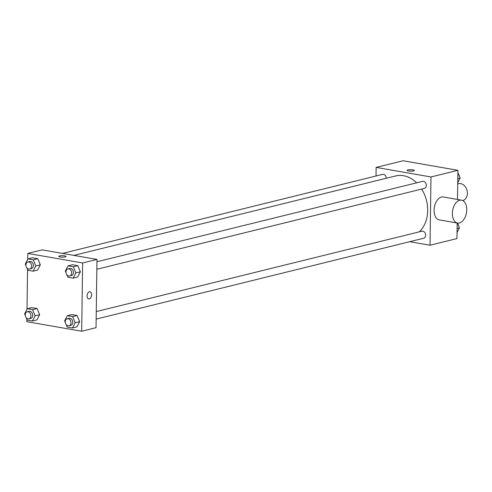 <?xml version="1.0" encoding="UTF-8"?>
<svg xmlns="http://www.w3.org/2000/svg" width="492" height="492" viewBox="0 0 492 492"><rect width="100%" height="100%" fill="white"/><g stroke="black" fill="none" stroke-linecap="round" stroke-linejoin="round"><path stroke-width="0.74" d="M462.757 200.57A8.721 6.728 -103.9 0 0 467.4 193.331A8.721 6.728 -103.9 0 0 458.458 183.676L457.726 183.854M376.023 176.007L376.14 167.415L403.077 160.767L457.917 170.312L457.505 199.463M457.179 223.005L456.963 238.583L430.026 245.231L409.695 241.695M376.14 167.415L430.98 176.966L457.917 170.312M413.6 170.915A3.635 0.744 -179.2 0 1 409.553 171.099A3.635 0.744 -179.2 0 1 407.112 170.367A3.635 0.744 -179.2 0 1 410.752 169.672A3.635 0.744 -179.2 0 1 414.375 170.466A3.635 0.744 -179.2 0 1 413.6 170.915M419.325 231.83A31.273 24.12 -103.9 0 0 427.671 210.607A31.273 24.12 -103.9 0 0 421.669 189.069M416.669 182.821A31.273 24.12 -103.9 0 0 395.586 175.964L73.861 255.391M430.98 176.966L430.026 245.231M386.275 178.264A3.635 2.804 -103.9 0 0 382.548 174.396L62.484 253.411M96.85 269.259L424.319 188.418A3.635 2.804 -103.9 0 0 426.306 185.386A3.635 2.804 -103.9 0 0 422.579 181.363L96.955 261.75M96.26 311.59L421.884 231.203A3.635 2.804 76.1 0 1 425.475 234.057A3.635 2.804 76.1 0 1 423.624 238.257L96.155 319.099M457.56 223.073L439.282 219.893A11.623 7.005 -80.1 0 1 434.092 210.213A11.623 7.005 -80.1 0 1 443.274 196.984L461.551 200.17A11.623 7.005 -80.1 0 1 466.459 212.821A11.623 7.005 -80.1 0 1 457.56 223.073A11.623 7.005 -80.1 0 1 452.376 213.393A11.623 7.005 -80.1 0 1 461.551 200.17M409.781 171.118A3.635 0.744 -179.2 0 1 411.687 171.148M27.706 259.481L27.786 253.417L42.152 249.868L96.992 259.419L96.038 327.69L81.672 331.233L26.832 321.688L26.863 319.394M27.786 253.417L82.625 262.962L96.992 259.419M65.245 256.916A3.635 0.744 -179.2 0 1 61.199 257.101A3.635 0.744 -179.2 0 1 58.757 256.369A3.635 0.744 -179.2 0 1 62.398 255.674A3.635 0.744 -179.2 0 1 66.02 256.467A3.635 0.744 -179.2 0 1 65.245 256.916M31.808 307.611L37.084 308.527L39.643 314.677L36.925 319.905L39.643 314.677L37.084 308.527L31.808 307.611L27.318 308.718L32.595 309.64L35.153 315.784L32.435 321.018L27.158 320.095L26.119 317.604M72.533 264.745L77.81 265.662L80.368 271.812L77.65 277.039L80.368 271.812L77.81 265.662L72.533 264.745L68.044 265.852L73.32 266.769L75.879 272.919L73.16 278.146L67.884 277.23L66.85 274.739M27.005 309.314L27.564 269.555M82.625 262.962L81.672 331.233M32.503 257.771L37.779 258.694L40.338 264.837L37.62 270.071L40.338 264.837L37.779 258.694L32.503 257.771L28.013 258.884L33.29 259.801L35.848 265.951L33.13 271.178L27.853 270.262L26.82 267.771M71.838 314.579L77.115 315.501L79.673 321.645L76.955 326.879L79.673 321.645L77.115 315.501L71.838 314.579L67.349 315.686L72.625 316.608L75.184 322.758L72.465 327.986L67.189 327.069L66.156 324.579M87.084 295.883A3.635 2.189 -80.1 0 1 89.95 291.75A3.635 2.189 -80.1 0 1 91.487 295.704A3.635 2.189 -80.1 0 1 88.708 298.902A3.635 2.189 -80.1 0 1 87.084 295.883M89.95 291.75A3.635 2.189 -80.1 0 1 91.487 295.704A3.635 2.189 -80.1 0 1 88.708 298.902M58.757 256.369A3.635 0.744 -179.2 0 1 62.398 255.674A3.635 0.744 -179.2 0 1 66.02 256.467M65.313 322.555L64.63 320.919L67.349 315.686M68.985 325.809L70.78 325.366A3.635 2.804 -103.9 0 0 72.761 322.334A3.635 2.804 -103.9 0 0 69.034 318.312L67.238 318.754A3.635 2.804 -103.9 0 0 65.393 322.955A3.635 2.804 -103.9 0 0 68.985 325.809A3.635 2.804 -103.9 0 0 70.965 322.777A3.635 2.804 -103.9 0 0 67.238 318.754M72.625 316.608L77.115 315.501M75.184 322.758L79.673 321.645M72.465 327.986L76.955 326.879M25.283 315.581L24.6 313.945L27.318 308.718M28.954 318.834L30.75 318.392A3.635 2.804 -103.9 0 0 32.73 315.366A3.635 2.804 -103.9 0 0 29.003 311.338L27.208 311.78A3.635 2.804 -103.9 0 0 25.363 315.981A3.635 2.804 -103.9 0 0 28.954 318.834A3.635 2.804 -103.9 0 0 30.934 315.809A3.635 2.804 -103.9 0 0 27.208 311.78M32.595 309.64L37.084 308.527M35.153 315.784L39.643 314.677M32.435 321.018L36.925 319.905M66.008 272.716L65.325 271.08L68.044 265.852M69.679 275.969L71.475 275.526A3.635 2.804 -103.9 0 0 73.462 272.5A3.635 2.804 -103.9 0 0 69.735 268.472L67.939 268.915A3.635 2.804 -103.9 0 0 66.088 273.115A3.635 2.804 -103.9 0 0 69.679 275.969A3.635 2.804 -103.9 0 0 71.666 272.943A3.635 2.804 -103.9 0 0 67.939 268.915M73.32 266.769L77.81 265.662M75.879 272.919L80.368 271.812M73.16 278.146L77.65 277.039M25.978 265.748L25.295 264.112L28.013 258.884M29.649 269.001L31.445 268.558A3.635 2.804 -103.9 0 0 33.431 265.526A3.635 2.804 -103.9 0 0 29.704 261.504L27.909 261.947A3.635 2.804 -103.9 0 0 26.058 266.147A3.635 2.804 -103.9 0 0 29.649 269.001A3.635 2.804 -103.9 0 0 31.636 265.969A3.635 2.804 -103.9 0 0 27.909 261.947M33.29 259.801L37.779 258.694M35.848 265.951L40.338 264.837M33.13 271.178L37.62 270.071M457.437 223.054L459.454 227.888L457.043 232.519M457.105 228.466L459.454 227.888M458.772 226.252A3.635 2.804 -103.9 0 0 457.929 224.229M457.88 172.606L460.149 178.055L457.744 182.686M457.8 178.633L460.149 178.055M459.466 176.419A3.635 2.804 -103.9 0 0 458.624 174.396"/></g></svg>
